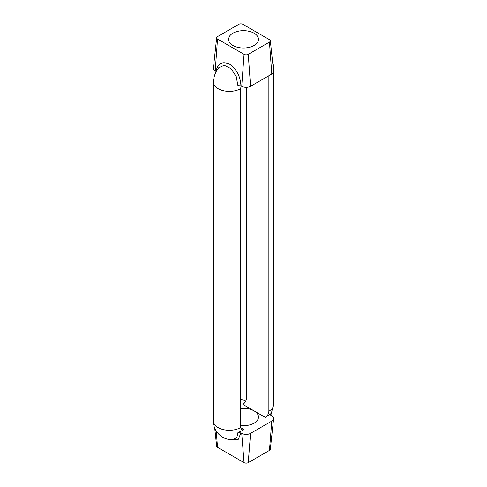 <?xml version="1.0" encoding="UTF-8"?>
<svg xmlns="http://www.w3.org/2000/svg" width="487" height="487" viewBox="0 0 487 487"><rect width="100%" height="100%" fill="white"/><g stroke="black" fill="none" stroke-linecap="round" stroke-linejoin="round"><path stroke-width="0.73" d="M233.73 439.359L236.919 437.247L237.912 432.687L240.937 432.906L241.735 433.363A6.252 3.61 0 0 0 250.574 433.363L271.789 421.115A6.252 3.61 0 0 0 273.609 418.79A6.252 3.61 0 0 0 271.789 416.014L270.279 414.376L270.608 413.804L270.346 414.906M240.937 432.906L238.07 439.81L230.479 439.499M216.204 71.577L216.003 71.443C217.732 63.334 222.242 60.905 229.523 64.15C236.658 69.221 240.468 76.447 240.937 85.84L237.912 85.621L236.232 76.538L231.045 68.673L224.239 65.282L218.675 67.803M232.889 45.468A15 8.663 180 0 1 228.5 39.344A15 8.663 180 0 1 237.759 31.338A15 8.663 180 0 1 254.111 33.219A15 8.663 180 0 1 258.5 39.344A15 8.663 180 0 1 249.241 47.342A15 8.663 180 0 1 232.889 45.468M237.912 432.687L244.121 429.637L240.584 427.598L240.584 88.695L241.217 85.998M217.531 36.598A2.971 1.717 0 0 0 216.666 37.706A2.971 1.717 0 0 0 217.531 39.027L244.054 54.337A2.971 1.717 0 0 0 248.254 54.337L269.469 42.089A2.971 1.717 0 0 0 270.334 40.768A2.971 1.717 0 0 0 269.469 39.66L242.946 24.35A2.971 1.717 0 0 0 238.746 24.35L217.531 36.598M240.937 85.84L241.735 86.296A6.252 3.61 0 0 0 250.574 86.296L271.789 74.048A6.252 3.61 0 0 0 273.609 71.272L270.334 40.768M216.666 37.706L213.391 68.21A6.252 3.61 0 0 0 215.211 70.986L216.003 71.443M240.584 425.528A15 8.663 0 0 0 258.5 417.036A15 8.663 0 0 0 254.111 410.906L242.879 404.429C245.028 402.944 246.203 400.904 246.416 398.305L246.416 87.35M240.584 408.538A15 8.663 0 0 1 254.111 410.906L265.336 417.389C267.485 415.91 268.66 413.865 268.873 411.265L268.873 75.735M233.748 439.353C223.18 441.192 212.965 431.659 213.476 421.115A15.876 9.168 180 0 0 218.127 427.598A15.876 9.168 180 0 0 240.584 427.598L241.619 429.887L244.121 429.637M214.706 427.982L216.666 446.232A2.971 1.717 0 0 0 217.531 447.34L244.054 462.65A2.971 1.717 0 0 0 248.254 462.65L269.469 450.402A2.971 1.717 0 0 0 270.334 449.294L273.609 418.79M245.783 400.996L245.265 400.704A6.252 3.61 0 0 0 240.578 399.65M213.476 414.869A6.252 3.61 0 0 0 213.391 415.728A6.252 3.61 0 0 0 213.476 416.135M265.336 417.389L270.608 413.804M240.584 88.695A15.876 9.168 180 0 1 218.127 88.695A15.876 9.168 180 0 1 213.476 82.218L213.476 421.115M248.254 54.337L250.574 86.296M244.054 54.337L241.735 86.296M269.469 42.089L271.789 74.048M217.531 39.027L215.211 70.986M273.219 67.663A15.876 9.168 0 0 0 273.524 65.885L273.524 70.475M244.054 462.65L241.735 433.363M248.254 462.65L250.574 433.363M269.469 450.402L271.789 421.115M217.531 447.34L216.246 431.117M268.873 411.265A15.876 9.168 0 0 0 273.524 404.782L270.796 415.423M218.693 67.778C215.327 72.039 213.592 76.855 213.476 82.218M272.294 59.018L273.524 65.885M213.476 416.525L213.391 415.728M273.524 72.131L273.524 404.782"/></g></svg>
